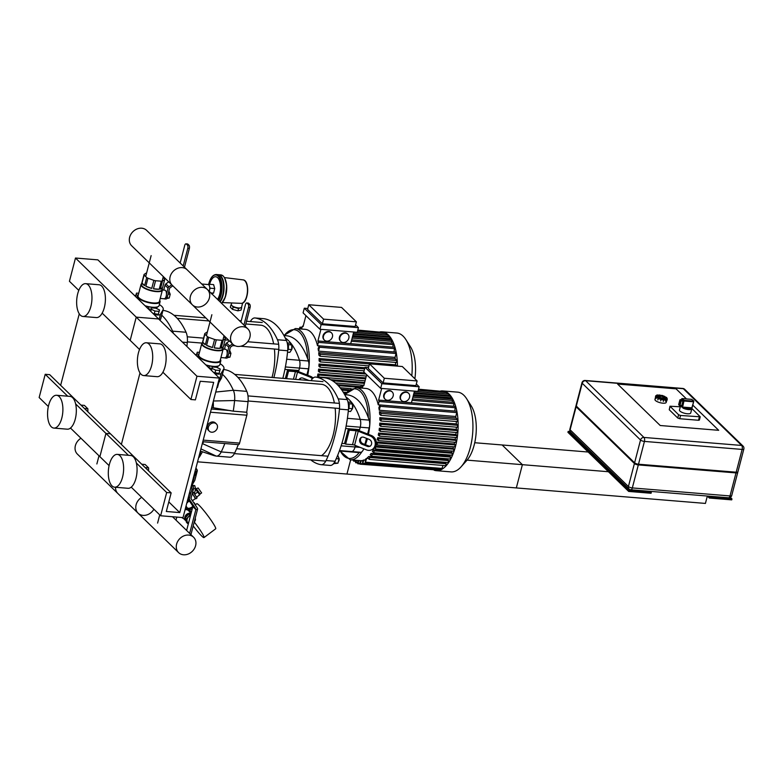 <?xml version="1.0" encoding="UTF-8"?>
<svg xmlns="http://www.w3.org/2000/svg" width="783" height="783" viewBox="0 0 783 783"><rect width="100%" height="100%" fill="white"/><g stroke="black" fill="none" stroke-linecap="round" stroke-linejoin="round"><path stroke-width="1.17" d="M48.644 405.281A16.463 7.576 94.7 0 1 56.572 395.278A16.463 7.576 94.7 0 1 62.777 412.308A16.463 7.576 94.7 0 1 53.88 428.086A16.463 7.576 94.7 0 1 48.644 405.281M56.572 395.278L70.01 396.384A16.463 7.576 94.7 0 1 76.215 413.404A16.463 7.576 94.7 0 1 67.328 429.192L53.88 428.086M87.862 411.809L87.882 408.795L84.378 405.388L80.972 405.105M84.476 408.52L87.882 408.795M77.723 293.664A16.463 7.576 94.7 0 1 85.65 283.661A16.463 7.576 94.7 0 1 91.846 300.682A16.463 7.576 94.7 0 1 82.959 316.469A16.463 7.576 94.7 0 1 77.723 293.664M85.65 283.661L99.089 284.767A16.463 7.576 94.7 0 1 105.294 301.788A16.463 7.576 94.7 0 1 96.397 317.575L82.959 316.469M102.172 313.141L130.174 340.39L136.232 317.135L75.491 258.028L97.895 259.868L219.367 378.081L183.026 517.602L160.623 515.762L166.681 492.517L171.154 492.879L166.309 511.485L179.757 512.581L213.671 382.368L200.233 381.262L195.388 399.868L190.905 399.496L196.964 376.241L219.367 378.081M70.48 428.047L99.881 456.655L105.94 433.41L110.423 433.772L49.691 374.666L45.208 374.303L39.15 397.549L48.35 406.514M45.208 374.303L67.71 396.198M75.628 403.911L128.441 455.305M121.375 444.431L140 372.923L121.375 444.431M79.269 313.817L60.643 385.324M75.491 258.028L69.433 281.283L78.789 290.385M139.531 349.492L130.174 340.39L136.232 317.135L158.636 318.975L136.232 317.135L196.964 376.241M109.385 464.388A16.463 7.576 94.7 0 1 117.303 454.385A16.463 7.576 94.7 0 1 123.508 471.415A16.463 7.576 94.7 0 1 114.621 487.192A16.463 7.576 94.7 0 1 109.385 464.388M117.303 454.385L130.751 455.491A16.463 7.576 94.7 0 1 136.956 472.511A16.463 7.576 94.7 0 1 128.06 488.298L114.621 487.192M148.594 470.916L148.613 467.901L145.109 464.495L141.703 464.211M145.207 467.627L148.613 467.901M138.454 352.771A16.463 7.576 94.7 0 1 146.382 342.768A16.463 7.576 94.7 0 1 152.587 359.788A16.463 7.576 94.7 0 1 143.69 375.576A16.463 7.576 94.7 0 1 138.454 352.771M146.382 342.768L159.82 343.874A16.463 7.576 94.7 0 1 166.025 360.894A16.463 7.576 94.7 0 1 157.138 376.682L143.69 375.576M171.154 492.879L110.423 433.772L105.94 433.41L99.881 456.655L109.091 465.621M131.221 487.153L160.623 515.762M136.369 463.017L166.681 492.517M168.805 501.923L179.757 512.581M162.903 372.248L190.905 399.496M163.676 310.489A86.091 39.62 94.7 0 1 186.051 332.256L172.603 331.16A12.665 5.824 94.7 0 1 173.346 333.294M186.883 346.468A86.091 39.62 -85.3 0 0 187.313 342.533A12.665 5.824 -85.3 0 0 186.051 332.256M171.291 331.287L172.603 331.16A86.091 39.62 -85.3 0 0 161.699 315.197M211.655 432.216A5.06 4.199 -45.8 0 1 209.335 431.198A5.06 4.199 -45.8 0 1 209.854 424.64A5.06 4.199 -45.8 0 1 216.402 423.936A5.06 4.199 -45.8 0 1 216.783 429.299A5.06 4.199 -45.8 0 1 211.655 432.216M209.335 431.198L208.317 430.21A5.06 4.199 -45.8 0 1 208.846 423.652A5.06 4.199 -45.8 0 1 215.384 422.957L216.402 423.936M210.47 412.22L246.851 415.205L239.588 443.109A2.535 1.165 -85.3 0 1 238.365 444.646A2.535 1.165 -85.3 0 1 238.277 444.627L224.829 443.53A86.091 39.62 -85.3 0 1 224.799 443.609A86.091 39.62 -85.3 0 1 221.217 451.928A12.665 5.824 94.7 0 1 216.382 456.107A12.665 5.824 94.7 0 1 216.196 456.088A86.091 39.62 -85.3 0 1 212.575 455.158L201.211 451.37M238.277 444.636A86.091 39.62 94.7 0 1 234.655 453.034L221.217 451.928L202.347 443.579A37.985 17.48 -85.3 0 0 203.737 441.808M229.634 457.194A12.665 5.824 -85.3 0 0 229.82 457.213A12.665 5.824 -85.3 0 0 234.655 453.034M224.408 369.596A86.091 39.62 94.7 0 1 246.782 391.363L233.344 390.267A12.665 5.824 94.7 0 1 234.606 400.534L248.045 401.64A12.665 5.824 -85.3 0 0 246.782 391.363M246.851 415.205A2.535 1.165 -85.3 0 0 246.704 412.259A86.091 39.62 -85.3 0 0 248.045 401.64M211.713 407.483L233.265 411.163L246.704 412.259M213.328 407.61A37.985 17.48 -85.3 0 0 213.25 401.571M233.265 411.163A86.091 39.62 -85.3 0 0 233.275 411.055A86.091 39.62 -85.3 0 0 234.606 400.534L213.397 401.004M215.726 392.058L233.344 390.267A86.091 39.62 -85.3 0 0 222.441 374.303M291.726 349.365A2.026 0.93 -85.3 0 0 291.824 346.174A2.026 0.93 -85.3 0 0 291.746 346.066M291.746 346.194A2.535 1.165 94.7 0 1 291.726 348.924M288.213 344.647L291.756 344.941L289.886 343.12L287.42 342.915M287.537 352.193L289.818 352.379L291.726 349.57L291.756 344.941M288.144 349.277L291.726 349.57M287.694 350.627A5.06 2.329 -85.3 0 0 287.175 342.68M271.995 377.455A36.713 16.893 -85.3 0 0 272.376 376.055A36.713 16.893 -85.3 0 0 274.402 349.022M273.639 343.874A36.713 16.893 -85.3 0 0 260.7 325.18L245.813 323.966M338.393 461.5A2.026 0.93 -85.3 0 0 338.569 461.344A2.026 0.93 -85.3 0 0 338.853 457.889A2.026 0.93 -85.3 0 0 338.736 457.742M338.961 459.298A2.535 1.165 94.7 0 1 338.383 461.52M334.449 462.91L337.943 463.193L339.059 458.897L337.737 455.148M336.23 458.662L339.059 458.897M333.93 463.614L337.943 463.193M333.049 464.182A5.06 2.329 -85.3 0 0 335.202 460.913M352.458 408.472A2.026 0.93 -85.3 0 0 352.556 405.281A2.026 0.93 -85.3 0 0 352.487 405.173L352.556 405.281M352.487 405.3A2.535 1.165 94.7 0 1 352.467 408.031M348.954 403.754L352.497 404.048L350.627 402.227L348.151 402.022M348.278 411.3L350.559 411.486L352.458 408.677L352.497 404.048M348.885 408.383L352.458 408.677M348.435 409.734A5.06 2.329 -85.3 0 0 347.916 401.787M321.49 455.667A36.713 16.893 -85.3 0 0 333.118 435.162A36.713 16.893 -85.3 0 0 335.144 408.129M334.37 402.981A36.713 16.893 -85.3 0 0 321.431 384.287L237.944 377.445M283.955 335.535L286.196 335.721A70.901 32.632 94.7 0 1 308.424 361.012L299.458 360.278A70.901 32.632 94.7 0 0 285.208 337.913A70.901 32.632 94.7 0 1 299.458 360.278A7.595 3.494 94.7 0 1 299.498 368.098L298.861 370.535L284.914 369.4L298.861 370.535L299.498 368.098L285.394 366.943M308.424 361.012A7.595 3.494 94.7 0 1 308.463 368.832L306.877 374.91M305.752 379.226L305.497 380.205M273.874 377.612A86.091 39.62 -85.3 0 0 278.719 350.021L287.684 350.755A12.665 5.824 -85.3 0 0 286.421 340.478L277.466 339.744A12.665 5.824 94.7 0 1 278.719 350.021M277.466 339.744A86.091 39.62 -85.3 0 0 255.092 317.976L264.047 318.71A12.665 5.824 -85.3 0 0 263.861 318.691A12.665 5.824 -85.3 0 0 263.675 318.681M250.364 321.559A12.665 5.824 94.7 0 1 254.906 317.957A12.665 5.824 94.7 0 1 255.092 317.976M264.047 318.71A86.091 39.62 94.7 0 1 286.421 340.478M287.684 350.755A86.091 39.62 94.7 0 1 282.839 378.346M299.028 379.677A3.798 3.367 65.2 0 1 303.021 378.15L308.561 380.332A3.798 3.367 65.2 0 1 308.903 380.479M301.073 377.993A3.798 3.367 -114.8 0 0 299.879 379.745M313.102 378.032A7.595 6.734 -114.8 0 0 310.538 376.349L309.471 376.838A7.595 6.734 65.2 0 1 312.319 378.825M309.471 376.838L297.501 372.131A2.535 0.803 14.6 0 0 295.426 371.631L288.555 371.073L287.537 370.085L294.408 370.653A5.06 1.595 -165.4 0 1 298.568 371.631L310.538 376.349M288.555 371.073L286.578 378.659M285.335 378.551L287.537 370.085M344.686 394.642L346.928 394.828A70.901 32.632 94.7 0 1 369.165 420.119L360.2 419.385A70.901 32.632 94.7 0 0 345.939 397.02A70.901 32.632 94.7 0 1 360.2 419.385A7.595 3.494 94.7 0 1 360.229 427.205L359.593 429.642L345.646 428.507L359.593 429.642L360.229 427.205L346.125 426.05M369.165 420.119A7.595 3.494 94.7 0 1 369.194 427.939L367.609 434.017M341.897 443.393L345.176 443.667L341.897 443.393M360.19 447.387L355.081 446.966L355.462 445.527L355.081 446.966A7.595 3.494 94.7 0 1 351.812 451.566A70.901 32.632 94.7 0 1 348.2 451.703L345.959 451.527A70.901 32.632 94.7 0 1 345.039 451.419L344.637 451.39M366.493 438.333L364.888 444.48M363.723 448.776A7.595 3.494 94.7 0 1 360.777 452.3A70.901 32.632 94.7 0 1 357.156 452.437L348.2 451.703A70.901 32.632 94.7 0 0 351.812 451.566L339.509 450.558M310.743 459.866A86.091 39.62 -85.3 0 0 321.05 464.681A12.665 5.824 94.7 0 0 321.236 464.701A12.665 5.824 94.7 0 0 326.071 460.521A86.091 39.62 -85.3 0 0 339.46 409.127L348.415 409.861A12.665 5.824 -85.3 0 0 347.163 399.584L338.197 398.85A12.665 5.824 94.7 0 1 339.46 409.127M338.197 398.85A86.091 39.62 -85.3 0 0 315.823 377.083L324.788 377.817A12.665 5.824 -85.3 0 0 324.602 377.798A12.665 5.824 -85.3 0 0 324.416 377.788M311.096 380.665A12.665 5.824 94.7 0 1 315.637 377.063A12.665 5.824 94.7 0 1 315.823 377.083M324.788 377.817A86.091 39.62 94.7 0 1 347.163 399.584M348.415 409.861A86.091 39.62 94.7 0 1 335.036 461.256L326.071 460.521M330.015 465.415A12.665 5.824 -85.3 0 0 330.201 465.435A12.665 5.824 -85.3 0 0 335.036 461.256M361.815 437.1A3.798 3.367 -114.8 0 0 363.009 443.736L368.548 445.919A3.798 3.367 -114.8 0 0 370.486 446.075M367.481 446.408L361.942 444.225A3.798 3.367 65.2 0 1 363.752 437.257L369.292 439.439A3.798 3.367 65.2 0 1 367.481 446.408L368.548 445.919M348.278 429.192L344.637 443.149L345.655 444.127L352.526 444.695A2.535 0.803 -165.4 0 1 354.601 445.184L366.571 449.902A7.595 6.734 65.2 0 0 371.573 449.814A7.595 6.734 65.2 0 0 375.243 442.816A7.595 6.734 65.2 0 0 370.202 435.945L358.232 431.237A2.535 0.803 14.6 0 0 356.157 430.738L349.287 430.18L348.278 429.192L355.149 429.759A5.06 1.595 -165.4 0 1 359.299 430.738L371.269 435.456L370.202 435.945M371.573 449.814L372.639 449.325A7.595 6.734 -114.8 0 0 376.3 442.317A7.595 6.734 -114.8 0 0 371.269 435.456M349.287 430.18L345.655 444.127M286.666 359.231L299.458 360.278A7.595 3.494 94.7 0 1 299.498 368.098L308.463 368.832M339.352 450.979A70.901 32.632 -85.3 0 0 340.82 451.018L343.062 451.204A70.901 32.632 94.7 0 1 341.476 451.155A70.901 32.632 94.7 0 1 340.556 451.057L340.155 451.018M341.476 451.155L343.717 451.341A70.901 32.632 -85.3 0 0 345.293 451.39L347.535 451.566A70.901 32.632 94.7 0 1 345.959 451.527M341.134 445.83L355.081 446.966A7.595 3.494 94.7 0 1 351.812 451.566L360.777 452.3M347.407 418.337L360.2 419.385A7.595 3.494 94.7 0 1 360.229 427.205L369.194 427.939M343.14 342.494A5.06 4.199 -45.8 0 1 340.82 341.466A5.06 4.199 -45.8 0 1 341.339 334.909A5.06 4.199 -45.8 0 1 347.887 334.214A5.06 4.199 -45.8 0 1 348.269 339.568A5.06 4.199 -45.8 0 1 343.14 342.494M340.625 341.261A5.06 4.199 -45.8 0 1 340.409 341.075A5.06 4.199 -45.8 0 1 340.938 334.517A5.06 4.199 -45.8 0 1 347.476 333.812A5.06 4.199 -45.8 0 1 347.672 334.018M326.736 341.143A5.06 4.199 -45.8 0 1 324.416 340.125A5.06 4.199 -45.8 0 1 324.935 333.568A5.06 4.199 -45.8 0 1 331.483 332.863A5.06 4.199 -45.8 0 1 331.875 338.227A5.06 4.199 -45.8 0 1 326.736 341.143M324.221 339.92A5.06 4.199 -45.8 0 1 324.015 339.734A5.06 4.199 -45.8 0 1 324.534 333.166A5.06 4.199 -45.8 0 1 331.072 332.472A5.06 4.199 -45.8 0 1 331.268 332.677M307.788 308.502L304.303 308.208L303.09 312.867L319.934 329.251L321.147 324.602L358.428 327.656L357.214 332.315L319.934 329.251M308.766 304.734L307.553 309.383L322.371 323.8L355.179 326.491L356.382 321.842L341.564 307.416L308.766 304.734L323.585 319.151L356.382 321.842M319.121 345.832L317.506 345.704L318.378 342.386L317.888 341.036L320.932 329.34M353.73 332.021L350.706 343.659M322.371 323.8L323.585 319.151M305.928 315.627L303.06 326.619L302.698 326.041L302.209 326.658L301.592 329.046M355.59 324.896L358.428 327.656M304.303 308.208L321.147 324.602M357.733 330.328L384.003 332.481L384.394 333.372M357.508 331.17L386.136 333.519L386.45 334.967M353.662 332.286L388.133 335.104L388.299 337.111M353.153 334.233L389.973 337.248L389.993 339.812M352.507 336.749L391.676 339.949L391.539 343.12M351.694 339.861L393.223 343.257L392.909 347.123M318.055 340.987L394.583 347.261L394.055 351.959M317.506 345.704A36.204 16.668 -85.3 0 0 305.204 329.34L295.387 328.537L283.906 335.457M343.962 393.389L345.44 393.506M341.222 389.21L349.149 389.856M337.375 384.688L360.366 386.567M330.602 379.696L364.643 382.486M317.918 373.99L319.004 375.037L318.681 376.985L317.546 375.957A36.204 16.668 -85.3 0 0 317.918 373.99L365.837 377.915M318.622 369.145L319.787 370.281L319.464 372.219L318.358 371.22A36.204 16.668 -85.3 0 0 318.622 369.145L364.809 372.933M319.033 364.017L320.306 365.26L319.983 367.198L318.896 366.219A36.204 16.668 -85.3 0 0 319.033 364.017L364.917 367.775M319.092 358.545L320.531 359.945L320.208 361.893L319.112 360.904A36.204 16.668 -85.3 0 0 319.092 358.545L395.621 364.819A36.204 16.668 -85.3 0 0 395.523 362.402M318.691 352.634L320.384 354.278L320.061 356.216L318.926 355.198A36.204 16.668 -85.3 0 0 318.691 352.634L395.229 358.908A36.204 16.668 -85.3 0 0 395.043 357.391L318.505 351.117A36.204 16.668 -85.3 0 0 318.123 348.68L319.2 345.832L395.728 352.096L396.051 353.505L395.043 357.391M318.505 351.117L319.523 347.231L319.2 345.832M395.621 364.819L396.922 366.082M395.229 358.908L396.922 360.552L396.433 362.412M357.792 330.093L381.987 332.315M299.233 328.85L300.006 327.147L300.232 328.929M397.421 366.121A40.011 18.41 -85.3 0 0 382.045 331.826A40.011 18.41 -85.3 0 0 379.941 331.914M414.873 378.757A32.005 14.73 -85.3 0 0 410.488 346.83L405.868 339.587A40.011 18.41 -85.3 0 0 396.834 333.029L382.045 331.826M411.799 375.762A40.011 18.41 -85.3 0 0 405.868 339.587M403.871 401.601A5.06 4.199 -45.8 0 1 401.552 400.573A5.06 4.199 -45.8 0 1 402.071 394.015A5.06 4.199 -45.8 0 1 408.618 393.32A5.06 4.199 -45.8 0 1 409.01 398.674A5.06 4.199 -45.8 0 1 403.871 401.601M401.356 400.367A5.06 4.199 -45.8 0 1 401.15 400.182A5.06 4.199 -45.8 0 1 401.669 393.624A5.06 4.199 -45.8 0 1 408.217 392.919A5.06 4.199 -45.8 0 1 408.403 393.125M387.477 400.25A5.06 4.199 -45.8 0 1 385.148 399.232A5.06 4.199 -45.8 0 1 385.676 392.674A5.06 4.199 -45.8 0 1 392.214 391.97A5.06 4.199 -45.8 0 1 392.606 397.333A5.06 4.199 -45.8 0 1 387.477 400.25M384.962 399.027A5.06 4.199 -45.8 0 1 384.747 398.841A5.06 4.199 -45.8 0 1 385.265 392.273A5.06 4.199 -45.8 0 1 391.813 391.578A5.06 4.199 -45.8 0 1 392.009 391.784M368.519 367.609L365.035 367.315L363.821 371.974L380.665 388.358L381.879 383.709L419.159 386.763L417.946 391.422L380.665 388.358M369.498 363.841L368.284 368.49L383.112 382.907L415.91 385.598L417.124 380.949L402.305 366.522L369.498 363.841L384.316 378.258L417.124 380.949M379.863 404.938L378.248 404.811L379.109 401.493L378.62 400.142L381.664 388.446M414.471 391.128L411.437 402.765M383.112 382.907L384.316 378.258M366.659 374.734L363.801 385.725L363.429 385.148L362.95 385.765L362.323 388.153M416.321 384.003L419.159 386.763M365.035 367.315L381.879 383.709M418.465 389.435L444.734 391.588L445.126 392.479M418.249 390.277L446.878 392.626L447.181 394.074M414.403 391.392L448.865 394.211L449.031 396.218M413.894 393.34L450.714 396.355L450.734 398.919M413.238 395.855L452.417 399.056L452.28 402.227M412.426 398.968L453.954 402.364L453.641 406.23M378.786 400.093L455.324 406.367L454.786 411.065M378.248 404.811A36.204 16.668 -85.3 0 0 365.935 388.446L356.118 387.644L344.637 394.563M361.306 460.619L360.053 464.172L360.288 460.639A36.204 16.668 -85.3 0 0 361.306 460.619L362.666 460.727M363.87 459.983L362.519 463.908L362.764 460.365A36.204 16.668 -85.3 0 0 363.87 459.983L365.24 460.091M366.718 458.3L365.221 462.802L365.475 459.161A36.204 16.668 -85.3 0 0 366.718 458.3L368.216 458.427M445.194 462.802L446.173 463.751L369.635 457.478L369.312 459.415L367.462 457.693A36.204 16.668 -85.3 0 0 368.666 456.528L445.194 462.802A36.204 16.668 -85.3 0 0 445.635 462.322M447.68 459.69L448.61 460.6L372.082 454.326L371.749 456.264L370.153 454.786A36.204 16.668 -85.3 0 0 371.142 453.416L447.68 459.69A36.204 16.668 -85.3 0 0 448.228 458.858M449.765 456.186L450.685 457.086L374.157 450.822L373.824 452.76L372.385 451.439A36.204 16.668 -85.3 0 0 373.227 449.912L449.765 456.186A36.204 16.668 -85.3 0 0 450.313 455.08M375.713 446.163L451.527 452.378A36.204 16.668 -85.3 0 0 452.045 451.047M376.32 442.483A36.204 16.668 -85.3 0 0 376.466 442.023L453.005 448.287A36.204 16.668 -85.3 0 0 453.474 446.77M377.69 437.687L378.708 438.676L378.385 440.614L377.21 439.547A36.204 16.668 -85.3 0 0 377.69 437.687L454.228 443.951A36.204 16.668 -85.3 0 0 454.62 442.248M378.659 433.097L379.735 434.144L379.412 436.092L378.277 435.064A36.204 16.668 -85.3 0 0 378.659 433.097L455.197 439.371A36.204 16.668 -85.3 0 0 455.5 437.491M379.354 428.252L380.518 429.387L380.195 431.325L379.099 430.327A36.204 16.668 -85.3 0 0 379.354 428.252L455.892 434.526A36.204 16.668 -85.3 0 0 456.098 432.48M379.765 423.123L381.047 424.366L380.714 426.304L379.628 425.326A36.204 16.668 -85.3 0 0 379.765 423.123L456.303 429.397A36.204 16.668 -85.3 0 0 456.372 427.175M379.824 417.652L381.262 419.052L380.939 421L379.843 420.011A36.204 16.668 -85.3 0 0 379.824 417.652L456.362 423.926A36.204 16.668 -85.3 0 0 456.254 421.508M379.432 411.741L381.115 413.385L380.792 415.323L379.657 414.305A36.204 16.668 -85.3 0 0 379.432 411.741L455.96 418.014A36.204 16.668 -85.3 0 0 455.775 416.497L379.246 410.223A36.204 16.668 -85.3 0 0 378.864 407.786L379.931 404.938L456.469 411.202L456.792 412.612L455.775 416.497M379.246 410.223L380.254 406.338L379.931 404.938M369.635 457.478L368.666 456.528M446.173 463.751L445.684 465.611M372.082 454.326L371.142 453.416M448.61 460.6L448.13 462.459M374.157 450.822L373.227 449.912M450.685 457.086L450.205 458.955M374.509 447.974L375.605 448.962L375.497 446.604M451.527 452.378L452.466 453.288L451.977 455.148M376.271 444.167L377.112 444.91L377.445 442.963L376.466 442.023M453.005 448.287L453.974 449.236L453.494 451.096M356.568 460.335L355.619 462.714L355.57 460.257M358.917 460.531L357.753 463.742L357.929 460.443M455.197 439.371L456.274 440.418L455.784 442.278M455.892 434.526L457.057 435.661L456.577 437.521M456.303 429.397L457.575 430.64L457.096 432.5M456.362 423.926L457.801 425.326L457.321 427.185M455.96 418.014L457.654 419.659L457.174 421.518M354.21 460.14L353.632 461.118L353.25 460.061M454.228 443.951L455.246 444.94L454.757 446.809M437.012 470.015L360.053 464.172M439.723 468.909L439.057 470.182L362.519 463.908M443.021 465.454L441.749 469.076L365.221 462.802M418.523 389.2L442.718 391.422M359.974 387.957L360.738 386.254L360.963 388.035M434.183 470.25A40.011 18.41 -85.3 0 0 436.248 470.671A40.011 18.41 -85.3 0 0 457.859 432.304A40.011 18.41 -85.3 0 0 442.777 390.932A40.011 18.41 -85.3 0 0 440.672 391.02M436.248 470.671L451.037 471.885A40.011 18.41 -85.3 0 0 461.021 466.893L466.756 460.492A32.005 14.73 -85.3 0 0 471.229 405.937L466.609 398.694A40.011 18.41 -85.3 0 0 457.566 392.136L442.777 390.932M461.021 466.893A40.011 18.41 -85.3 0 0 466.609 398.694M197.316 307.034A10.737 8.907 134.2 0 0 208.2 300.838A10.737 8.907 134.2 0 0 207.368 289.485A10.737 8.907 134.2 0 0 193.499 290.963A10.737 8.907 134.2 0 0 192.393 304.871A10.737 8.907 134.2 0 0 197.316 307.034M207.368 289.485L146.636 230.378A10.737 8.907 134.2 0 0 132.758 231.856A10.737 8.907 134.2 0 0 131.661 245.764L192.393 304.871M237.807 346.438A10.737 8.907 134.2 0 0 248.691 340.243A10.737 8.907 134.2 0 0 247.859 328.889A10.737 8.907 134.2 0 0 233.99 330.367A10.737 8.907 134.2 0 0 232.884 344.275A10.737 8.907 134.2 0 0 237.807 346.438M247.859 328.889L187.127 269.783A10.737 8.907 134.2 0 0 173.249 271.261A10.737 8.907 134.2 0 0 172.152 285.169L232.884 344.275M160.818 318.573A16.707 5.266 -165.4 0 1 160.789 318.72A16.707 5.266 -165.4 0 1 160.603 319.151L159.957 320.267M221.55 377.68A16.707 5.266 -165.4 0 1 221.52 377.827A16.707 5.266 -165.4 0 1 221.344 378.258L218.76 382.691A6.078 1.918 -165.4 0 1 218.036 383.19M216.822 387.839A6.078 1.918 14.6 0 0 217.547 387.34L218.76 382.691M159.879 320.188L160.681 318.867A16.707 5.266 14.6 0 0 160.858 318.436L163.207 309.422A16.707 5.266 14.6 0 0 159.35 304.548M153.928 314.394A6.078 1.918 14.6 0 0 160.446 314.286L163.03 309.853A16.707 5.266 14.6 0 0 163.207 309.422M135.841 295.416A6.078 1.918 14.6 0 0 134.588 295.573M167.073 297.873L169.216 298.049L170.195 294.291L168.883 291.002M168.081 294.114L170.195 294.291M166.769 298.499L169.216 298.049M160.202 298.45L164.127 298.763A4.307 1.977 -85.3 0 0 166.202 296.15A4.307 1.977 -85.3 0 0 164.831 290.19L162.404 289.984M156.346 308.443L157.579 306.897M154.29 308.081L154.466 307.425M155.611 307.357L155.396 308.179M146.793 307.445L147.047 306.466M148.75 306.858L148.232 308.854M148.3 308.923L151.305 309.168M163.07 277.495L164.636 279.022A10.639 3.357 -165.4 0 1 164.694 279.6L162.463 281.058A10.639 3.357 -165.4 0 1 161.298 281.205L155.553 280.725A10.639 3.357 -165.4 0 1 153.85 280.353L147.958 278.229A10.639 3.357 -165.4 0 1 146.715 277.554L144.121 275.029A10.639 3.357 -165.4 0 1 144.062 274.441L146.294 272.993A10.639 3.357 -165.4 0 1 146.627 272.934M160.368 289.103A10.639 3.357 14.6 0 0 162.57 287.752A10.639 3.357 14.6 0 0 162.59 287.655L160.368 289.103L162.463 281.058M162.59 287.655L164.694 279.6M153.458 288.78A10.639 3.357 14.6 0 0 159.203 289.25L153.458 288.78L155.553 280.725M159.203 289.25L161.298 281.205M145.863 286.275A10.639 3.357 14.6 0 0 151.755 288.398L145.863 286.275L147.958 278.229M151.755 288.398L153.85 280.353M142.026 283.074A10.639 3.357 14.6 0 0 144.62 285.599L142.026 283.074L144.121 275.029M144.62 285.599L146.715 277.554M142.017 282.291A10.639 3.357 14.6 0 0 141.987 282.389A10.639 3.357 14.6 0 0 141.968 282.487L144.062 274.441M145.286 305.977A11.5 3.621 14.6 0 0 157.833 306.779A11.5 3.621 14.6 0 0 157.97 306.711M145.031 305.732A11.745 3.7 14.6 0 0 158.117 306.633A11.745 3.7 14.6 0 0 159.076 305.615L160.055 301.846A11.745 3.7 14.6 0 0 159.722 300.486A11.745 3.7 14.6 0 0 159.683 300.437L159.722 300.486M159.683 300.457A11.5 3.621 14.6 0 1 147.83 302.16A11.5 3.621 14.6 0 1 138.317 294.888A11.745 3.7 14.6 0 0 138.268 294.897A11.745 3.7 14.6 0 0 137.319 295.925A11.745 3.7 14.6 0 0 147.752 302.463A11.745 3.7 14.6 0 0 160.055 301.846M141.645 283.72A11.04 3.484 14.6 0 0 141.018 284.523L138.062 295.866A11.04 3.484 14.6 0 0 147.87 302.023A11.04 3.484 14.6 0 0 159.429 301.435L162.384 290.082A11.04 3.484 14.6 0 0 162.228 289.084M141.018 284.523A11.04 3.484 14.6 0 0 150.825 290.669A11.04 3.484 14.6 0 0 162.384 290.082M141.615 283.837A10.786 3.396 14.6 0 0 150.904 290.366A10.786 3.396 14.6 0 0 162.198 289.201M141.987 282.389L141.469 284.386A10.639 3.357 14.6 0 0 150.913 290.317A10.639 3.357 14.6 0 0 162.052 289.749L162.57 287.752M172.808 285.815L169.97 287.909A1.008 0.842 134.2 0 0 169.529 288.555L167.2 297.481L165.761 297.364M166.476 294.095L168.032 288.134A2.026 1.683 -45.8 0 1 168.913 286.852L171.741 284.767M168.697 281.811L165.879 283.896A2.026 1.683 134.2 0 0 164.998 285.178L163.716 290.092M164.097 298.763A2.535 1.165 -85.3 0 0 164.41 298.891A2.535 1.165 -85.3 0 0 165.438 297.922M164.41 298.891L165.976 299.018A2.535 1.165 -85.3 0 0 167.2 297.481M183.193 265.956L187.783 248.338L189.349 248.465L184.475 267.199M186.364 244.042L187.93 244.169A2.535 1.165 -85.3 0 0 187.529 243.973L185.963 243.846A2.535 1.165 94.7 0 1 186.364 244.042L187.372 245.03A2.535 1.165 94.7 0 1 187.783 248.338M187.93 244.169L188.938 245.157L187.372 245.03M189.349 248.465A2.535 1.165 -85.3 0 0 188.938 245.157M180.159 263L184.739 245.382A2.535 1.165 94.7 0 1 185.963 243.846M137.72 295.279L136.076 294.506L135.557 296.512M136.076 294.506L136.526 293.096L138.738 293.282M152.91 313.406L158.313 314.345L159.546 309.96L155.856 308.208L151.716 307.876L150.737 311.291M151.266 309.285L154.956 311.027L159.096 311.37L159.546 309.96M159.096 311.37L158.313 314.345M154.956 311.027L154.182 314.003M218.428 381.693L221.413 377.974A16.707 5.266 14.6 0 0 221.599 377.543L223.948 368.529A16.707 5.266 14.6 0 0 220.082 363.655M214.659 373.501A6.078 1.918 14.6 0 0 221.178 373.393L223.762 368.959A16.707 5.266 14.6 0 0 223.948 368.529M196.582 354.523A6.078 1.918 14.6 0 0 195.319 354.679M227.814 356.979L229.948 357.156L230.926 353.397L229.625 350.109M228.812 353.221L230.926 353.397M227.501 357.606L229.948 357.156M220.943 357.557L224.858 357.87A4.307 1.977 -85.3 0 0 226.933 355.257A4.307 1.977 -85.3 0 0 225.563 349.296L223.135 349.091M217.077 367.55L218.32 366.004M215.031 367.188L215.198 366.532M216.353 366.464L216.137 367.286M207.524 366.552L207.779 365.573M209.492 365.964L208.963 367.961M209.041 368.03L212.036 368.274M223.811 336.602L225.367 338.129A10.639 3.357 -165.4 0 1 225.426 338.706L223.204 340.165A10.639 3.357 -165.4 0 1 222.029 340.311L216.294 339.842A10.639 3.357 -165.4 0 1 214.581 339.46L208.689 337.336A10.639 3.357 -165.4 0 1 207.446 336.661L204.852 334.135A10.639 3.357 -165.4 0 1 204.803 333.548L207.025 332.1A10.639 3.357 -165.4 0 1 207.358 332.041M221.109 348.21A10.639 3.357 14.6 0 0 223.312 346.859A10.639 3.357 14.6 0 0 223.331 346.761L221.109 348.21L223.204 340.165M223.331 346.761L225.426 338.706M214.199 347.887A10.639 3.357 14.6 0 0 219.935 348.357L214.199 347.887L216.294 339.842M219.935 348.357L222.029 340.311M206.595 345.381A10.639 3.357 14.6 0 0 212.487 347.505L206.595 345.381L208.689 337.336M212.487 347.505L214.581 339.46M202.758 342.181A10.639 3.357 14.6 0 0 205.352 344.706L202.758 342.181L204.852 334.135M205.352 344.706L207.446 336.661M202.758 341.398A10.639 3.357 14.6 0 0 202.728 341.496A10.639 3.357 14.6 0 0 202.709 341.594L204.803 333.548M206.017 365.084A11.5 3.621 14.6 0 0 218.565 365.886A11.5 3.621 14.6 0 0 218.702 365.818M205.763 364.839A11.745 3.7 14.6 0 0 218.849 365.739A11.745 3.7 14.6 0 0 219.808 364.721L220.786 360.953A11.745 3.7 14.6 0 0 220.454 359.593A11.745 3.7 14.6 0 0 220.424 359.544L220.454 359.593M220.415 359.563A11.5 3.621 14.6 0 1 208.562 361.266A11.5 3.621 14.6 0 1 199.048 353.994L199.058 353.985A11.745 3.7 14.6 0 0 199.009 354.004A11.745 3.7 14.6 0 0 198.05 355.032A11.745 3.7 14.6 0 0 208.484 361.57A11.745 3.7 14.6 0 0 220.786 360.953M202.376 342.827A11.04 3.484 14.6 0 0 201.75 343.629L198.794 354.973A11.04 3.484 14.6 0 0 208.601 361.129A11.04 3.484 14.6 0 0 220.16 360.542L223.116 349.189A11.04 3.484 14.6 0 0 222.959 348.19M201.75 343.629A11.04 3.484 14.6 0 0 211.557 349.776A11.04 3.484 14.6 0 0 223.116 349.189M202.347 342.944A10.786 3.396 14.6 0 0 211.635 349.472A10.786 3.396 14.6 0 0 222.93 348.308M202.728 341.496L202.2 343.492A10.639 3.357 14.6 0 0 211.655 349.424A10.639 3.357 14.6 0 0 222.783 348.856L223.312 346.859M233.598 344.882L230.701 347.016A1.008 0.842 134.2 0 0 230.261 347.662L227.931 356.588L226.493 356.471M227.217 353.202L228.763 347.241A2.026 1.683 -45.8 0 1 229.654 345.959L232.473 343.874M229.439 340.918L226.62 343.003A2.026 1.683 134.2 0 0 225.729 344.285L224.447 349.198M224.838 357.87A2.535 1.165 -85.3 0 0 225.152 357.997A2.535 1.165 -85.3 0 0 226.17 357.028M225.152 357.997L226.718 358.125A2.535 1.165 -85.3 0 0 227.931 356.588M243.924 325.062L248.514 307.445L250.08 307.572L245.206 326.305M247.095 303.148L248.661 303.275A2.535 1.165 -85.3 0 0 248.27 303.08L246.694 302.952A2.535 1.165 94.7 0 1 247.095 303.148L248.113 304.137A2.535 1.165 94.7 0 1 248.514 307.445M248.661 303.275L249.679 304.264L248.113 304.137M250.08 307.572A2.535 1.165 -85.3 0 0 249.679 304.264M240.89 322.107L245.48 304.489A2.535 1.165 94.7 0 1 246.694 302.952M198.451 354.386L196.817 353.613L196.288 355.619M196.817 353.613L197.267 352.203L199.469 352.389M213.642 372.512L219.054 373.452L220.277 369.067L216.588 367.315L212.447 366.982L211.479 370.398M211.997 368.392L215.687 370.134L219.827 370.476L220.277 369.067M219.827 370.476L219.054 373.452M215.687 370.134L214.914 373.109M196.768 470.837A16.208 5.109 -165.4 0 1 196.739 470.955A16.208 5.109 -165.4 0 1 194.732 472.658M194.791 472.423A16.208 5.109 14.6 0 0 196.797 470.72A16.208 5.109 14.6 0 0 195.877 468.244M195.897 468.195A16.707 5.266 -165.4 0 1 197.218 471.131A16.707 5.266 -165.4 0 1 197.042 471.562L193.421 477.699M197.218 471.131L194.869 480.145A16.707 5.266 -165.4 0 1 194.693 480.576L192.109 485.01A6.078 1.918 -165.4 0 1 191.385 485.499M192.383 493.055L194.673 492.585L195.652 488.827L194.722 485.568L192.442 485.391M192.559 492.409L194.673 492.585M193.499 488.651L195.652 488.827M189.359 493.28L189.584 493.3A4.307 1.977 -85.3 0 0 191.659 490.667A4.307 1.977 -85.3 0 0 191.492 485.871A4.307 1.977 -85.3 0 0 191.365 485.597M191.913 489.101L193.381 489.228L191.062 498.145A1.008 0.842 134.2 0 0 191.16 498.83L197.316 508.04A2.026 1.683 -45.8 0 1 197.512 509.41L195.867 509.576L192.824 506.621L186.618 530.453M187.93 498.761L192.735 505.935A1.008 0.842 -45.8 0 1 192.824 506.621L195.867 509.576A1.008 0.842 134.2 0 0 195.77 508.891L189.603 499.681A2.026 1.683 -45.8 0 1 189.417 498.311L190.974 492.35M193.381 489.228A2.535 1.165 -85.3 0 0 192.98 485.91L192.08 485.039M191.943 488.445A2.535 1.165 -85.3 0 0 191.492 485.871M189.652 533.409L195.867 509.576L197.433 509.704L190.935 534.652M153.899 509.224A10.737 8.907 -45.8 0 1 138.121 513.217A10.737 8.907 -45.8 0 1 141.684 497.342M138.121 513.217L77.39 454.111A10.737 8.907 -45.8 0 1 80.952 438.235M188.674 535.073A10.737 8.907 -45.8 0 1 193.587 537.236A10.737 8.907 -45.8 0 1 192.491 551.144A10.737 8.907 -45.8 0 1 178.612 552.622A10.737 8.907 -45.8 0 1 177.79 541.268A10.737 8.907 -45.8 0 1 188.674 535.073M178.612 552.622L117.881 493.515A10.737 8.907 -45.8 0 1 115.532 487.271M202.278 451.703L202.141 452.241A16.707 5.266 -165.4 0 1 201.955 452.672L199.371 457.106A6.078 1.918 -165.4 0 1 198.657 457.595M199.871 452.946A6.078 1.918 14.6 0 0 200.585 452.457L199.371 457.106M617.601 384.042L676.072 388.838L686.417 398.899L676.072 388.838L617.601 384.042L660.216 425.512L617.601 384.042M718.686 430.307L660.216 425.512L718.686 430.307L692.779 405.095L718.686 430.307M576.102 406.279A2.789 0.881 14.6 0 0 576.337 406.778L634.641 463.516A2.789 0.881 14.6 0 0 638.223 464.808L735.903 472.815A2.789 0.881 14.6 0 0 737.488 472.433L737.576 472.1A3.034 0.959 -165.4 0 1 737.733 472.492A3.034 0.959 -165.4 0 1 736.01 472.912L638.321 464.906A3.034 0.959 -165.4 0 1 634.416 463.507L576.112 406.759A3.034 0.959 -165.4 0 1 575.857 406.211A3.034 0.959 -165.4 0 1 576.171 405.917L576.102 406.279M736.186 472.208A3.034 0.959 14.6 0 0 737.919 471.797L743.85 449.002A3.034 3.034 0 0 0 743.028 446.065A3.034 2.525 134.2 0 0 741.638 445.449A3.034 1.4 94.7 0 1 742.127 449.422L736.186 472.208L638.497 464.211L644.438 441.416L742.127 449.422A3.034 0.959 14.6 0 0 743.85 449.002M581.975 382.73A3.034 0.959 14.6 0 0 582.229 383.269A3.034 2.525 -45.8 0 1 585.645 380.704A3.034 1.4 -85.3 0 0 585.165 380.469A3.034 3.034 0 0 0 581.975 382.73L576.043 405.516A3.034 0.959 14.6 0 0 576.298 406.064L634.602 462.802A3.034 0.959 14.6 0 0 638.497 464.211M664.845 396.638L662.966 396.952L665.002 396.668M664.493 396.257L662.966 396.952M664.19 396.325A5.315 1.674 -165.4 0 0 662.212 395.64L661.919 396.55L662.271 395.415L664.542 396.443M662.261 395.454L661.919 396.55M658.983 395.063L660.774 396.325L659.384 394.935M660.509 396.296L659.129 395.112M656.624 395.346A0.705 0.577 76.9 0 1 657.319 395.043L659.668 396.364L657.495 395.004A0.705 0.577 -103.1 0 0 657.084 394.994M659.668 396.364L656.79 395.425M655.44 397.578A5.824 1.84 -165.4 0 1 655.459 397.51L655.782 396.276M659.335 396.658L656.477 395.601A0.705 0.675 -162.3 0 0 655.625 396.061L655.616 396.09A0.705 0.675 17.7 0 1 656.448 395.689L659.335 396.658L656.408 395.875L655.43 397.607L655.596 396.159A0.705 0.675 17.7 0 1 655.606 396.12L655.635 396.032M659.648 396.903L656.839 396.57A0.705 0.587 134.2 0 0 656.037 397.167L655.802 398.684L656.164 397.284A0.705 0.587 -45.8 0 1 656.957 396.687L659.599 397.089L656.908 396.873L655.802 398.684M660.431 397.373L658.474 397.656L657.779 399.907L658.709 397.764L660.382 397.558L658.66 397.95L657.779 399.907M661.527 397.735L660.637 400.906M663.544 399.252L662.33 398.077L663.592 399.066L663.348 401.395L663.544 399.252A5.315 1.674 -165.4 0 1 661.185 398.831M662.379 397.881L663.867 399.095L663.348 401.395M665.658 399.203L663.27 398.067L665.707 399.017A0.705 0.577 76.9 0 1 666.098 399.927L665.579 401.248L665.658 399.203A5.315 1.674 -165.4 0 1 663.974 399.281M663.318 397.881L665.883 398.978A0.705 0.577 -103.1 0 1 666.274 399.888L665.736 401.327M666.676 398.606L663.788 397.647L666.725 398.43A0.705 0.675 17.7 0 1 667.243 399.261L666.676 400.602L666.676 398.606A5.315 1.674 -165.4 0 1 666.049 399.095M663.788 397.647L666.754 398.332A0.705 0.675 -162.3 0 1 667.273 399.164L666.881 400.651M667.077 399.105L666.558 397.754L663.514 397.304L666.372 397.451A0.705 0.587 -45.8 0 1 666.842 398.097M666.627 397.549A0.705 0.587 134.2 0 0 666.245 397.333L663.563 397.118M666.685 400.602L666.225 402.384A5.824 1.84 -165.4 0 1 660.118 402.697A5.824 1.84 -165.4 0 1 654.95 399.447L655.43 397.607M691.888 408.53L700.237 416.801L680.554 415.47L678.597 414.765L669.974 406.22L680.31 406.788M669.974 406.22L669.25 409.744L677.755 418.024L679.703 418.719L698.524 420.265L699.385 420.06L700.237 416.801M682.101 399.829L682.952 401.102L681.807 405.516L679.85 405.653M683.853 407.18L682.942 407.424L683.001 408.139L683.931 407.835A5.315 1.674 -165.4 0 0 691.32 408.442L691.849 408.677L691.242 407.777L683.853 407.18L683.931 407.835L691.32 408.442L691.242 407.777M691.624 408.481L693.66 401.708L693.288 401.121L693.376 401.777L684.195 401.023L684.107 400.367L682.619 407.072L681.964 406.837L682.942 407.424M682.062 407.121L680.701 405.79M680.574 405.79L679.468 410.038A5.824 1.84 14.6 0 0 681.915 412.328A5.824 1.84 14.6 0 0 690.733 412.974L691.829 408.795A5.824 1.84 14.6 0 0 691.849 408.677L693.66 401.708A0.509 0.509 0 0 0 693.679 401.61C694.149 401.248 693.444 400.505 691.585 399.359A0.509 0.509 0 0 0 691.389 399.301L682.071 398.625M708.576 496.138L709.564 497.107L709.32 498.037L707.264 496.031M651.309 492.331L628.906 490.491L568.174 431.384L567.929 432.324L628.671 491.43L651.074 493.261L651.309 492.331L650.321 491.362M730.343 497.362L731.968 498.937L709.564 497.107M568.174 431.384L570.19 431.55M709.32 498.037L731.733 499.867L731.968 498.937M628.906 490.491L628.671 491.43M608.42 471.728L467.069 460.14L522.388 464.671L516.33 487.926L197.561 461.813M588.18 452.026L474.733 442.728L502.138 444.969L522.388 464.671M350.647 459.846L346.947 474.048L705.424 503.42L707.333 496.099M231.279 304.832L233.158 307.073L238.521 308.502L241.399 307.494M240.264 307.925A4.561 1.439 -165.4 0 1 235.937 307.729A4.561 1.439 -165.4 0 1 232.071 305.791M241.673 307.768L241.066 310.088L237.915 310.822L232.551 309.393L230.329 307.23L230.936 304.91M233.158 307.073L232.551 309.393M238.521 308.502L237.915 310.822M242.661 303.021L241.565 307.21A5.315 1.674 -165.4 0 1 236.006 307.494A5.315 1.674 -165.4 0 1 231.279 304.528L231.69 302.962M222.47 302.571L241.389 303.364A11.794 5.432 -85.3 0 0 247.418 291.765A11.794 5.432 -85.3 0 0 243.053 279.864L224.515 277.603M210.901 292.92L213.553 293.136L211.234 293.742M209.247 291.305L210.059 288.193L214.738 288.575L213.553 293.136M210.059 288.193L208.934 284.229L213.612 284.62L214.738 288.575M208.934 284.229L207.867 284.513M209.198 291.266A4.277 1.967 -85.3 0 0 209.462 290.464A4.277 1.967 -85.3 0 0 208.092 284.532L201.75 284.014M220.16 301.925A14.936 6.871 -85.3 0 0 223.997 285.482A14.936 6.871 -85.3 0 0 218.32 274.676A14.936 6.871 -85.3 0 0 218.095 274.667M221.393 277.319L221.246 277.084A14.936 6.871 -85.3 0 1 219.876 301.651A14.681 6.763 -85.3 0 0 221.393 277.319A14.681 6.763 -85.3 0 0 221.325 277.202M221.246 277.084A14.936 6.871 -85.3 0 0 217.87 274.637L216.304 274.51C212.956 274.657 210.47 277.711 208.826 283.652L208.669 284.307M217.547 299.38A12.665 5.824 -85.3 0 0 218.888 279.423A12.665 5.824 -85.3 0 0 209.619 284.288M186.765 503.254L188.468 501.453L189.78 501.511M187.078 508.559L186.638 507.903A4.561 2.496 -33.1 0 0 186.834 508.128A4.561 2.496 -33.1 0 0 192.794 506.748M194.507 503.841A4.561 2.496 -33.1 0 0 194.272 502.911A4.561 2.496 -33.1 0 0 193.489 502.314M186.432 506.65A4.561 2.496 -33.1 0 0 186.413 507.267M186.041 506.043L187.059 507.609A4.052 2.222 -33.1 0 0 187.235 507.824A4.052 2.222 -33.1 0 0 192.853 506.288M188.077 509.537A4.561 2.496 -33.1 0 0 192.285 508.696M193.205 525.931A15.699 1.605 -127 0 0 203.991 537.588L215.668 528.809A15.699 1.605 -127 0 0 210.177 518.943A15.699 1.605 -127 0 0 199.058 505.26A15.699 1.605 -127 0 0 196.787 503.723L195.221 504.898A4.561 2.496 -33.1 0 0 194.967 503.978L194.272 502.911M188.478 501.472L187.881 498.957M192.285 493.456L195.554 498.409L192.442 500.758M192.305 493.388L195.378 498.546M193.783 492.82L197.062 497.91L195.858 498.82M203.991 537.588A15.699 1.605 -127 0 0 194.36 522.153M190.523 515.478A4.561 3.778 134.2 0 0 188.086 517.103A4.561 3.778 134.2 0 0 186.99 521.282A4.561 3.778 134.2 0 0 187.851 522.741A4.561 3.778 134.2 0 0 187.9 522.79M188.419 523.543L187.607 523.475L186.374 519.1L189.789 515.106L190.602 515.165M188.683 514.02A3.798 3.152 -45.8 0 1 190.846 514.196L188.674 514.02L185.258 518.013L186.501 522.388L187.607 523.475M185.258 518.013L186.374 519.1M195.476 519.119L195.329 520.274M185.434 517.817A3.798 3.152 -45.8 0 1 188.674 514.02L189.789 515.106M186.1 520.989A4.561 3.778 -45.8 0 1 185.728 520.675A4.561 3.778 -45.8 0 1 185.708 515.341A4.561 3.778 -45.8 0 1 191.042 513.472M185.062 509.782A4.561 3.778 -45.8 0 1 188.439 510.594L191.111 513.198M183.398 518.405A5.06 4.199 -45.8 0 1 181.734 517.494M185.189 509.293A5.06 4.199 -45.8 0 1 188.791 510.232A5.06 4.199 -45.8 0 1 189.75 511.876M185.933 506.454A5.824 4.835 -45.8 0 1 186.716 508.216M196.748 497.029L199.694 494.807L195.544 489.218M194.84 494.19L197.825 491.939M198.931 493.652L199.518 493.212L197.101 489.796L196.2 490.001M199.322 493.359L196.582 489.718M200.125 494.024L201.613 492.899L198.128 487.966L196.161 488.758M190.289 509.557L189.74 509.958L191.326 512.385M188.517 509.664L189.153 510.653M182.429 342.132L187.313 342.533M239.588 443.109L203.208 440.124M230.29 410.566L211.312 409.01M200.928 448.874L216.196 456.088M297.501 372.131L295.612 379.393M295.426 371.631L293.449 379.217M361.942 444.225L363.009 443.736M358.232 431.237L354.601 445.184M356.157 430.738L352.526 444.695M386.459 334.918L353.681 332.237M388.456 336.514L353.309 333.636M390.296 338.657L352.81 335.584M391.999 341.359L352.154 338.09M393.546 344.667L351.342 341.212M394.906 348.66L318.378 342.386M306.476 380.284A36.204 16.668 -85.3 0 0 306.672 379.589M307.719 375.233A36.204 16.668 -85.3 0 0 295.387 328.537M284.209 335.564A34.941 16.081 94.7 0 1 307.582 358.536M396.051 353.505L319.523 347.231M348.19 390.619L341.858 390.1M360.111 387.419L338.276 385.627M365.583 378.855L319.004 375.037M365.974 374.059L319.787 370.281M364.624 368.891L320.306 365.26M369.468 363.958L320.531 359.945M396.922 360.552L320.384 354.278M364.408 383.376L332.491 380.753M301.69 328.664L300.329 328.557M447.201 394.025L414.413 391.343M449.188 395.621L414.05 392.743M451.037 397.764L413.541 394.691M452.74 400.465L412.886 397.196M454.277 403.774L412.073 400.319M455.647 407.767L379.109 401.493M360.278 460.639L350.207 459.817A36.204 16.668 -85.3 0 0 361.893 451.752M365.416 444.685A36.204 16.668 -85.3 0 0 367.403 438.695M368.45 434.34A36.204 16.668 -85.3 0 0 356.118 387.644M344.951 394.671A34.941 16.081 94.7 0 1 368.313 417.642M359.24 452.466A34.941 16.081 94.7 0 1 340.311 451.028M456.792 412.612L380.254 406.338M452.466 453.288L375.928 447.024M453.974 449.236L377.445 442.963M456.274 440.418L379.735 434.144M457.057 435.661L380.518 429.387M457.575 430.64L381.047 424.366M457.801 425.326L381.262 419.052M457.654 419.659L381.115 413.385M455.246 444.94L378.708 438.676M357.469 462.205L356.108 462.097M359.661 463.242L358.242 463.125M362.265 463.702L360.542 463.556M439.547 469.565L363.009 463.291M442.238 468.459L365.71 462.185M355.482 460.619L354.112 460.502M362.421 387.771L361.061 387.663M160.446 314.286L159.106 319.435M163.03 309.853L160.681 318.867M165.879 283.896L168.913 286.852M164.998 285.178L168.032 288.134M221.178 373.393L219.074 381.468M223.762 368.959L221.413 377.974M226.62 343.003L229.654 345.959M225.729 344.285L228.763 347.241M194.693 480.576L197.042 471.562M192.109 485.01L194.204 476.935M195.77 508.891L192.735 505.935M192.98 485.91L191.453 485.793M189.603 499.681L188.077 498.194M189.417 498.311L188.331 497.254M201.955 452.672L202.22 451.683M576.474 406.24L576.337 406.778M634.788 462.968L634.641 463.516M638.38 464.192L638.223 464.808M736.069 472.198L735.903 472.815M634.416 463.507L628.416 486.527L570.112 429.779L576.112 406.759M736.01 472.912L730.01 495.933A3.034 1.4 94.7 0 1 728.552 497.773A3.034 3.034 0 0 0 731.733 495.512A3.034 0.959 -165.4 0 1 730.01 495.933L632.321 487.926A3.034 0.959 -165.4 0 1 628.416 486.527A3.034 2.525 134.2 0 0 628.994 488.925A3.034 3.034 0 0 0 630.863 489.776A3.034 1.4 -85.3 0 0 632.321 487.926L638.321 464.906M576.298 406.064L582.229 383.269L640.533 440.017A3.034 0.959 14.6 0 0 644.438 441.416A3.034 1.4 -85.3 0 0 643.949 437.443A3.034 2.525 134.2 0 0 640.533 440.017L634.602 462.802M569.867 429.231A3.034 3.034 0 0 0 570.68 432.177A3.034 2.525 -45.8 0 1 570.112 429.779A3.034 0.959 -165.4 0 1 569.867 429.231L575.857 406.211M683.334 388.711A3.034 2.525 -45.8 0 1 684.724 389.317A3.034 3.034 0 0 0 682.854 388.466A3.034 1.4 94.7 0 1 683.334 388.711L741.638 445.449L643.949 437.443L585.645 380.704L683.334 388.711M659.834 395.17A5.315 1.674 -165.4 0 1 661.909 395.552M657.779 395.141A5.315 1.674 -165.4 0 1 659.296 395.121M656.545 395.611A5.315 1.674 -165.4 0 1 657.28 395.229M656.643 396.58A5.315 1.674 -165.4 0 1 656.408 395.875M658.278 397.764A5.315 1.674 -165.4 0 1 656.908 396.873M660.891 398.753A5.315 1.674 -165.4 0 1 658.66 397.95M666.313 397.637A5.315 1.674 -165.4 0 1 666.715 398.322M664.689 396.55A5.315 1.674 -165.4 0 1 665.942 397.314M666.294 399.761A5.824 1.84 14.6 0 0 667.047 399.203M663.994 399.947A5.824 1.84 14.6 0 0 665.942 399.859M661.018 399.447A5.824 1.84 14.6 0 0 663.622 399.917M658.258 398.488A5.824 1.84 14.6 0 0 660.725 399.369M656.34 397.294A5.824 1.84 14.6 0 0 657.926 398.322M655.792 396.208A5.824 1.84 14.6 0 0 656.085 397.03M670.091 406.494L669.25 409.744M678.597 414.765L677.755 418.024M680.554 415.47L679.703 418.719M699.366 417.006L698.524 420.265M679.086 405.046L678.792 404.39M679.693 405.633L679.36 405.134L679.693 405.633M682.874 400.436L680.515 400.72L681.161 400.955L680.476 399.702L682.267 399.849M681.807 405.516L680.016 405.369L681.161 400.955L682.952 401.102M680.515 400.72L679.36 405.134L678.753 404.547L679.908 400.123L680.515 400.72M683.001 408.139A5.824 1.84 14.6 0 0 691.829 408.795L691.859 408.628M681.787 398.86L682.208 398.557A0.509 0.509 0 0 0 681.68 398.929L681.464 399.741M681.533 399.751L681.719 399.017L683.539 400.798L681.964 406.837L680.867 405.77M693.288 401.121L684.107 400.367L682.287 398.596L691.467 399.35A5.315 1.674 -165.4 0 1 693.288 401.121M691.869 408.589L693.66 401.718M244.247 301.553A11.285 5.197 -85.3 0 0 245.842 282.154M222.255 302.581A14.437 6.646 -85.3 0 0 226.639 290.346A14.437 6.646 -85.3 0 0 224.31 277.564M221.569 303.305A14.936 6.871 -85.3 0 0 226.512 286.852A14.936 6.871 -85.3 0 0 220.786 274.872L218.32 274.676M218.868 300.672A14.936 6.871 -85.3 0 0 221.912 284.464A14.936 6.871 -85.3 0 0 216.304 274.51M218.349 300.163A14.437 6.646 -85.3 0 0 219.289 277.681A14.437 6.646 -85.3 0 0 208.865 283.749A14.437 6.646 -85.3 0 0 208.738 284.288M190.484 515.625A4.561 3.778 134.2 0 0 187.215 518.875A4.561 3.778 134.2 0 0 187.949 522.848L188.488 523.279M238.365 444.646L202.787 441.729M216.382 456.107L229.82 457.213M278.66 344.285L247.673 341.75M228.695 340.194L225.113 339.9M203.609 338.139L187.245 336.798M278.777 349.384L240.616 346.252M235.203 345.812L232.629 345.597M225.543 345.019L223.821 344.872M202.053 343.091L187.362 341.887M262.276 322.527L246.528 321.245M241.233 320.805L239.402 320.658M205.792 317.908L173.983 315.295M177.212 318.338L208.904 320.942M328.028 456.205L236.613 448.718M325.777 461.099L234.362 453.611M339.391 403.392L247.976 395.904M339.509 408.491L248.103 400.994M323.007 381.634L234.724 374.401M263.861 318.691L254.906 317.957M324.602 377.798L315.637 377.063M330.201 465.435L321.236 464.701M343.228 392.175L346.34 392.43M340.106 387.742L351.146 388.652M363.214 385.236L335.506 382.965M396.599 362.49L320.061 356.216M368.969 365.886L320.208 361.893M364.124 370.819L319.983 367.198M366.317 376.055L319.464 372.219M365.084 380.783L318.681 376.985M303.207 326.09L302.698 326.041M302.042 327.314L300.006 327.147M350.207 459.817L339.959 451.018M369.312 459.415L445.85 465.689M371.749 456.264L448.287 462.538M373.824 452.76L450.362 459.034M375.605 448.962L452.143 455.236M377.112 444.91L453.651 451.174M454.923 446.887L378.385 440.614M357.371 462.851L355.619 462.714M359.769 463.908L357.753 463.742M355.306 461.256L353.632 461.118M457.331 421.597L380.792 415.323M457.478 427.264L380.939 421M457.252 432.578L380.714 426.304M456.734 437.599L380.195 431.325M455.951 442.356L379.412 436.092M363.938 385.197L363.429 385.148M362.774 386.42L360.738 386.254M136.839 297.755L137.319 295.925M197.57 356.872L198.05 355.032M193.587 537.236L172.524 516.741M743.028 446.065L684.724 389.317M682.854 388.466L585.165 380.469M731.733 495.512L737.733 472.492M728.552 497.773L630.863 489.776M628.994 488.925L570.68 432.177M657.035 395.209L655.841 396.061M659.208 395.082L657.221 395.161M661.929 395.532L659.492 395.102M664.787 396.56L666.421 397.617M682.189 399.81L680.398 399.663A0.509 0.509 0 0 0 679.859 400.035L678.714 404.449A0.509 0.509 0 0 0 678.851 404.948L679.458 405.535A0.509 0.509 0 0 0 679.771 405.672L681.562 405.819M680.515 405.741L682.062 407.238A0.509 0.509 0 0 0 682.375 407.385L682.629 407.405M162.13 281.117L163.314 276.565M145.687 276.556L151.139 255.62M222.861 340.223L224.046 335.672M206.418 335.662L211.87 314.727M98.991 455.794L96.867 463.976M159.732 514.901L157.598 523.083M176.792 517.093L176.009 520.127M243.053 279.864C250.178 280.265 248.495 303.432 241.418 303.364M221.658 303.383L225.455 296.786L226.698 285.364L224.672 277.867L223.096 275.9L220.786 274.872M194.115 522.427L195.29 520.421L195.29 517.925M185.728 520.675L182.527 517.563M188.791 510.232L185.718 507.247"/></g></svg>

